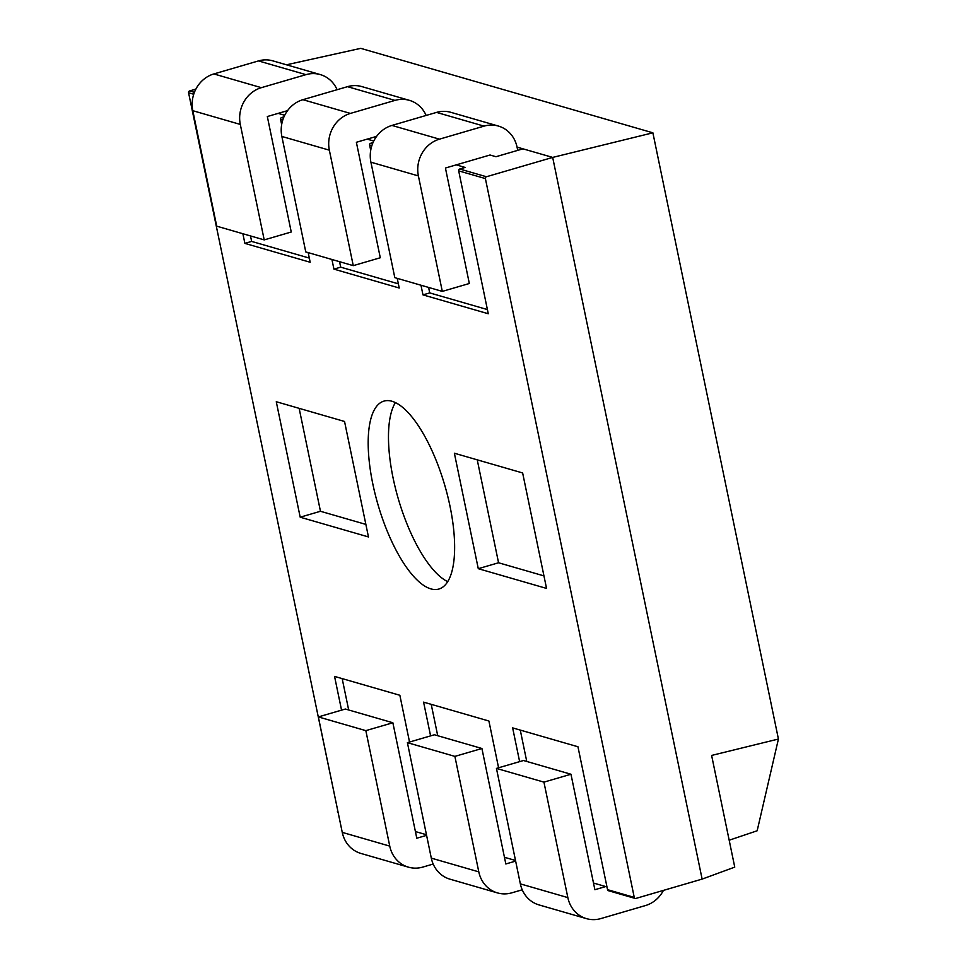 <?xml version="1.0" encoding="UTF-8"?>
<svg xmlns="http://www.w3.org/2000/svg" width="967" height="967" viewBox="0 0 967 967"><rect width="100%" height="100%" fill="white"/><g stroke="black" fill="none" stroke-linecap="round" stroke-linejoin="round"><path stroke-width="1.45" d="M652.882 132.817L552.677 157.416L702.127 879.1L734.751 867.121L711.615 755.432L778.423 739.03L652.882 132.817L360.727 48.35L286.498 64.801M778.423 739.03L757.161 830.774L729.178 840.214M420.971 285.217L422.978 294.875L488.275 313.755L458.684 170.857L485.398 178.581L634.255 897.388A1.511 1.378 -73.9 0 0 635.899 898.428L702.127 879.1L552.677 157.416L517.055 147.117L517.732 150.369M442.306 291.393L418.397 175.921L370.905 162.19L394.814 277.662L442.306 291.393L469.333 283.5L445.424 168.028L490.027 155.01L495.962 156.714L522.99 148.833L552.677 157.416L486.449 176.743A1.511 1.378 -73.9 0 0 485.398 178.581M454.369 453.221L478.278 568.681L546.548 588.419L522.639 472.96L454.369 453.221M276.272 401.728L300.193 517.2L368.463 536.939L344.542 421.467L276.272 401.728M391.986 401.257A97.897 34.764 -106.3 0 0 383.972 401.1A97.897 34.764 -106.3 0 0 378.037 504.822A97.897 34.764 -106.3 0 0 438.849 589.048A97.897 34.764 -106.3 0 0 447.612 495.781A97.897 34.764 -106.3 0 0 391.986 401.257M409.537 742.04L399.855 695.273L334.558 676.404L341.544 710.141M498.585 767.774L488.903 721.019L423.594 702.139L430.593 735.887M519.63 761.633L512.643 727.885L577.952 746.766L607.542 889.664A1.511 1.378 -73.9 0 0 608.473 890.716L635.186 898.44M373.008 142.596L370.687 143.273A1.511 1.378 -73.9 0 0 369.636 145.11L370.712 150.308M397.232 278.351L399.226 288.009L333.929 269.128L331.923 259.482M283.972 116.85L281.639 117.539A1.511 1.378 -73.9 0 0 280.587 119.376L281.663 124.562M308.183 252.617L310.177 262.262L244.881 243.382L242.874 233.736M337.979 811.724L188.577 92.772L193.726 94.258M415.399 831.547L426.459 834.739M606.974 886.92L593.496 883.028M504.448 857.282L515.508 860.485M367.194 139.127L373.758 141.025M458.684 170.857A1.511 1.378 106.1 0 1 459.736 169.02L465.139 167.448L456.243 164.874M195.878 89.109L189.629 90.934A1.511 1.378 106.1 0 0 188.577 92.772M278.145 113.381L284.709 115.278M337.435 811.567A1.511 1.378 106.1 0 0 338.148 812.534M477.239 459.833L498.561 562.77L478.278 568.681M498.561 562.77L543.962 575.897M299.141 408.34L320.464 511.277L300.193 517.2M320.464 511.277L365.864 524.404M395.406 402.586A97.897 34.764 -106.3 0 0 398.319 498.899A97.897 34.764 -106.3 0 0 447.685 581.65M398.368 283.839L340.686 267.158L333.929 269.128M340.686 267.158L339.55 261.682M431.222 704.351L437.725 735.718M428.599 287.429L429.735 292.904L422.978 294.875M429.735 292.904L487.404 309.573M309.319 258.092L251.638 241.412L244.881 243.382M251.638 241.412L250.501 235.936M526.761 761.464L520.27 730.085M342.173 678.604L348.676 709.971M481.917 748.494L454.889 756.387L407.397 742.656L434.425 734.763L481.917 748.494L505.838 863.966L515.641 861.101M454.889 756.387L478.798 871.859A30.122 27.475 106.1 0 0 497.461 892.904A30.122 27.475 106.1 0 0 511.809 892.831L522.228 889.797M407.397 742.656L431.306 858.128A30.122 27.475 106.1 0 0 449.969 879.172L497.461 892.904M365.84 730.641L392.868 722.76L345.376 709.029L318.348 716.922L365.84 730.641L389.749 846.113A30.122 27.475 106.1 0 0 408.412 867.157A30.122 27.475 106.1 0 0 422.76 867.097L433.18 864.051M392.868 722.76L416.789 838.22L426.592 835.355M318.348 716.922L342.258 832.382A30.122 27.475 106.1 0 0 360.921 853.438L408.412 867.157M543.938 782.134L496.446 768.402L523.473 760.509L570.965 774.241L543.938 782.134L567.847 897.606A30.122 27.475 106.1 0 0 586.51 918.65A30.122 27.475 106.1 0 0 600.858 918.577L645.46 905.559A30.122 27.475 106.1 0 0 663.435 890.389M570.965 774.241L594.874 889.713L605.693 886.558M496.446 768.402L520.355 883.874A30.122 27.475 106.1 0 0 539.018 904.919L586.51 918.65M281.856 136.444L329.348 150.175L353.257 265.647L305.765 251.916L281.856 136.444A30.122 27.475 -73.9 0 1 302.913 99.686L347.504 86.667A30.122 27.475 -73.9 0 1 361.851 86.595L409.343 100.326A30.122 27.475 -73.9 0 1 426.133 115.448M329.348 150.175A30.122 27.475 -73.9 0 1 350.405 113.417L394.995 100.399A30.122 27.475 -73.9 0 1 409.343 100.326M353.257 265.647L380.285 257.754L356.376 142.282L376.598 136.383M370.905 162.19A30.122 27.475 -73.9 0 1 391.949 125.432L436.552 112.402A30.122 27.475 -73.9 0 1 450.9 112.341L498.392 126.061A30.122 27.475 -73.9 0 1 517.055 147.117M418.397 175.921A30.122 27.475 -73.9 0 1 439.441 139.163L484.044 126.133A30.122 27.475 -73.9 0 1 498.392 126.061M192.808 110.697L240.3 124.429L264.209 239.901L216.717 226.169L192.808 110.697A30.122 27.475 -73.9 0 1 213.864 73.939L258.467 60.921A30.122 27.475 -73.9 0 1 272.803 60.848L320.295 74.58A30.122 27.475 -73.9 0 1 337.096 89.701M240.3 124.429A30.122 27.475 -73.9 0 1 261.356 87.671L305.959 74.652A30.122 27.475 -73.9 0 1 320.295 74.58M264.209 239.901L291.248 232.007L267.327 116.536L287.55 110.637M634.255 897.388L607.542 889.664M369.636 145.11L371.824 145.751M280.587 119.376L282.775 120.005M281.639 117.539L283.464 118.059M370.687 143.273L372.513 143.805M459.736 169.02L486.449 176.743M189.629 90.934L194.415 92.312M478.798 871.859L431.306 858.128M342.258 832.382L389.749 846.113M567.847 897.606L520.355 883.874M347.504 86.667L394.995 100.399M302.913 99.686L350.405 113.417M484.044 126.133L436.552 112.402M439.441 139.163L391.949 125.432M258.467 60.921L305.959 74.652M213.864 73.939L261.356 87.671"/></g></svg>
